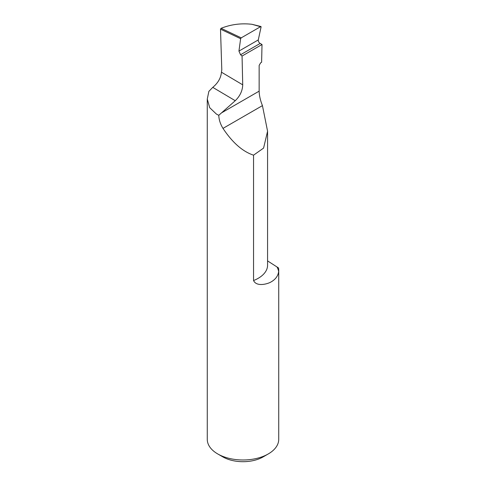 <?xml version="1.0" encoding="UTF-8"?>
<svg xmlns="http://www.w3.org/2000/svg" width="486" height="486" viewBox="0 0 486 486"><rect width="100%" height="100%" fill="white"/><g stroke="black" fill="none" stroke-linecap="round" stroke-linejoin="round"><path stroke-width="0.73" d="M218.785 115.328L216.416 114.082L218.767 115.316L221.525 112.874L218.785 115.328C218.931 119.69 220.334 124.045 222.989 128.395C232.496 142.671 242.684 151.596 253.552 155.168L253.552 280.55C256.329 286.533 265.745 284.468 270.028 282.494C275.222 279.851 278.101 276.151 278.66 271.401A35.727 20.625 0 0 0 278.727 270.18A35.727 20.625 0 0 0 278.514 267.932L267.756 261.025M260.982 26.536L251.979 24.3C241.232 23.061 230.935 24.397 221.087 28.303L220.504 29.16L221.792 69.692L221.446 72.195C220.917 77.936 218.026 82.991 212.771 87.359L208.871 91.368L207.273 99.059L209.703 107.685L216.416 114.082M278.727 270.18L278.727 439.368A35.727 20.625 180 0 1 268.26 453.948A35.727 20.625 180 0 1 217.74 453.948A35.727 20.625 180 0 1 207.273 439.368L207.273 99.059M253.552 155.168L263.582 148.096L267.573 131.214L262.44 105.62C260.368 100.487 259.269 95.663 259.147 91.155L259.147 65.422L260.66 62.797L261.614 62.244L262.015 44.518L242.058 56.036L242.721 84.831L221.446 72.195M220.504 29.16L240.631 38.698L241.22 37.853L260.709 26.602L261.097 26.876L258.291 39.919C258.163 41.31 258.783 42.482 260.162 43.436L262.015 44.518M212.771 87.359L235.248 100.705C240.017 96.064 242.508 90.773 242.721 84.831M235.248 100.705L221.525 112.874L259.147 91.155M217.74 453.948L222.788 456.864A28.583 16.5 0 0 0 263.212 456.864L268.26 453.948M240.631 38.698L238.942 51.091L240.558 54.754L242.058 56.036M251.979 24.3L261.097 26.876M222.989 128.395L262.44 105.62M241.22 37.853L221.087 28.303M267.573 131.214L267.573 265.222A32.155 18.565 180 0 1 253.552 280.55M278.66 271.401A43.582 25.163 0 0 0 277.038 267.081M240.558 54.754L260.162 43.436M238.942 51.091L258.291 39.919"/></g></svg>
